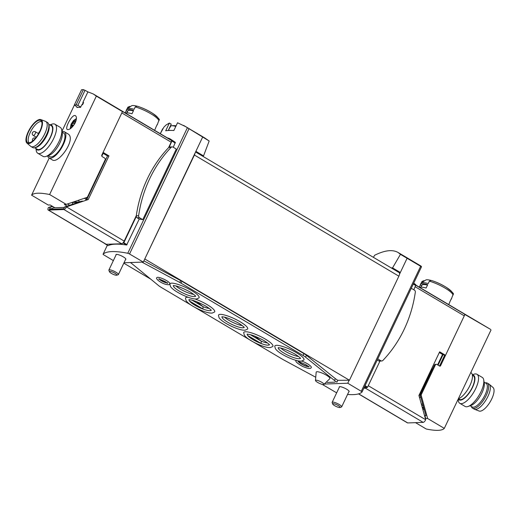 <?xml version="1.0" encoding="UTF-8"?>
<svg xmlns="http://www.w3.org/2000/svg" width="520" height="520" viewBox="0 0 520 520"><rect width="100%" height="100%" fill="white"/><g stroke="black" fill="none" stroke-linecap="round" stroke-linejoin="round"><path stroke-width="0.78" d="M204.353 137.703L209.177 141.005L203.535 155.903L202.267 155.948M162.637 128.791L160.297 133.692L163.917 127.108L166.251 124.852L169.364 123.065L165.685 130.812A91.059 19.89 25.4 0 1 173.869 130.52L177.547 122.772L185.77 126.685A91.059 34.444 120.6 0 1 186.972 127.484L187.629 127.874A91.059 34.444 -59.4 0 0 186.622 127.192L189.274 128.823C192.316 130.624 192.335 130.611 189.332 128.791A91.059 34.444 120.6 0 1 189.423 128.85A91.059 34.444 120.6 0 1 189.605 128.96C191.367 130.026 191.353 130.032 189.572 128.98L186.556 127.192M168.539 129.89L171.256 124.163L169.364 123.065M209.177 141.005L183.619 125.411M197.321 133.53L199.7 134.972C205.556 138.411 205.569 138.45 199.732 135.077M191.698 130.234L194.161 131.657A91.059 34.444 120.6 0 1 195.28 132.399L196.534 133.14A91.059 34.444 -59.4 0 0 195.422 132.405A91.059 34.444 -59.4 0 0 194.786 132.048M200.291 135.33C203.703 137.319 203.697 137.306 200.265 135.278L198.185 134.043M202.963 136.948L199.043 134.55M185.868 126.737L186.569 127.16M189.572 128.98L189.56 128.999C191.353 130.032 191.367 130.026 189.605 128.96M413.575 261.664A91.059 34.444 120.6 0 1 413.771 261.775A91.059 34.444 120.6 0 1 414.336 262.132L413.459 261.612A91.059 34.444 120.6 0 1 413.725 261.794L414.603 262.314A91.059 34.444 120.6 0 1 415.064 262.652L415.714 263.036A91.059 34.444 -59.4 0 0 415.253 262.697L415.909 263.088A91.059 34.444 -59.4 0 0 415.643 262.906L414.986 262.516A91.059 34.444 -59.4 0 0 414.57 262.256L418.99 264.921A91.059 34.444 -59.4 0 0 418.697 264.719L413.959 261.892M391.287 267.943L392.554 267.897L400.446 254.339L398.073 252.473C392.529 249.333 384.709 250.263 374.628 255.261L373.412 257.355M400.446 254.339L420.635 266.279L361.27 391.3A1.683 0.37 25.4 0 1 362.031 392.035A91.059 19.89 25.4 0 1 347.562 394.453M415.22 262.632L420.921 266.012L421.538 266.708L420.635 266.279M401.011 254.215A91.059 34.444 120.6 0 1 401.147 254.3A91.059 34.444 120.6 0 1 401.538 254.54L403.215 255.535A91.059 34.444 120.6 0 1 404.112 256.165L405.373 256.906A91.059 34.444 -59.4 0 0 404.476 256.276L405.737 257.023A91.059 34.444 -59.4 0 0 405.347 256.783L411.665 260.539A91.059 34.444 -59.4 0 0 411.216 260.267A91.059 34.444 -59.4 0 0 411.086 260.189L410.404 259.786M405.347 256.783A91.059 34.444 -59.4 0 0 405.21 256.704L403.949 255.957A91.059 34.444 -59.4 0 0 403.442 255.684M401.284 254.378L402.688 255.216M127.855 114.491A63.239 23.92 -59.4 0 1 128.375 114.777A63.239 23.92 -59.4 0 1 128.876 115.102L123.845 112.119A63.239 23.92 -59.4 0 0 123.344 111.794L93.203 93.938L87.913 91.877L82.849 102.531L83.141 102.706L82.173 104.748L82.556 104.734M424.509 415.487L425.938 415.695L420.31 395.544A1.268 1.137 -92 0 1 420.394 394.582L434.428 365.014A1.268 1.137 -92 0 1 435.39 364.344L436.312 364.312A1.268 1.137 88 0 1 436.885 364.462L439.575 366.054A0.845 0.76 88 0 0 440.596 365.709L464.906 314.509A63.239 23.92 120.6 0 0 463.112 313.111A63.239 23.92 120.6 0 1 464.471 314.1A2.106 0.799 120.6 0 1 464.269 315.848L415.233 286.793M464.906 314.509L490.562 329.381L460.421 311.526A63.239 23.92 -59.4 0 1 460.922 311.844L455.891 308.861A63.239 23.92 -59.4 0 0 455.39 308.536L432.367 294.879M460.421 311.526A63.239 23.92 -59.4 0 0 459.901 311.24M358.527 393.887L407.446 422.877A2.951 1.118 -59.4 0 0 407.719 422.935L423.176 422.383A2.951 1.118 -59.4 0 0 425.698 419.738L418.925 395.473L439.654 351.812L445.536 355.303L443.007 354.763L438.068 365.163M439.309 352.534L442.553 354.458A1.683 0.37 25.4 0 1 443.007 354.763M445.536 355.303L464.269 315.848M102.733 153.127A1.683 0.37 25.4 0 1 103.123 153.341L107.497 155.935L108.973 155.883L103.084 152.392L121.817 112.938L171.171 142.181A2.106 0.799 -59.4 0 0 171.373 140.433A63.239 23.92 -59.4 0 0 170.008 139.445L151.405 128.427M171.373 140.433L122.018 111.195A63.239 23.92 -59.4 0 0 120.653 110.208A63.239 23.92 -59.4 0 1 122.453 111.599L101.849 154.993A1.268 1.137 -92 0 0 102.33 156.709L104.676 158.1A1.268 1.137 -92 0 1 105.157 159.809L87.588 196.807A1.268 1.137 -92 0 1 86.918 197.425L66.267 204.386L49.621 194.525L96.343 96.128L93.203 93.938M364.104 387.666L367.569 387.179L379.984 361.043M411.294 288.288L414.434 290.141A1.898 1.71 -92 0 1 415.324 292.13A120.783 108.648 -92 0 1 382.876 360.464A1.898 1.71 -92 0 1 381.765 360.978L379.425 361.062A1.898 1.71 -92 0 1 378.567 360.834L377.221 360.041M142.766 219.655L139.516 217.731A1.898 1.71 -92 0 1 138.626 215.748A120.783 108.648 -92 0 1 171.073 147.407A1.898 1.71 -92 0 1 173.043 147.121L176.293 149.045L142.766 219.655A91.059 19.89 -154.6 0 0 139.243 219.037L137.183 217.815A1.898 1.71 -92 0 1 136.285 215.826A120.783 108.648 -92 0 1 168.74 147.492A1.898 1.71 -92 0 1 169.228 147.134L172.159 140.439A64.5 24.401 -59.4 0 0 170.339 139.029A64.5 24.401 -59.4 0 0 167.388 137.898M52.286 206.219L48.425 207.525A2.951 1.118 -59.4 0 0 48.204 210.022L105.95 244.238A2.951 1.118 -59.4 0 0 106.223 244.296L121.68 243.744A2.951 1.118 -59.4 0 0 122.74 243.159L123.825 242.756L136.298 216.483M139.243 219.037L126.627 245.011A91.059 19.89 -154.6 0 0 108.134 245.667L105.196 243.789M170.339 139.029L175.299 142.298L173.316 147.277M113.36 260.611L103.851 254.917A1.683 0.37 25.4 0 1 103.09 254.183A1.683 0.37 25.4 0 1 103.109 254.156A91.059 19.89 25.4 0 1 127.777 253.273A1.683 0.37 25.4 0 1 129.538 254L143.299 262.074L124.007 262.762M64.389 207.428L53.866 207.805L49.38 209.319L63.733 208.806L64.617 206.947L78.448 202.286L72.254 202.508M450.97 299.488A17.076 3.731 -154.6 0 0 451.269 299.143L451.796 298.031A17.076 3.731 -154.6 0 0 451.88 297.577L453.154 294.333M431.229 280.423L432.361 280.781A15.808 3.451 -154.6 0 0 431.229 280.423L429.371 281.164L428.233 283.569A17.076 3.731 -154.6 0 0 421.285 283.01A17.076 3.731 -154.6 0 0 420.947 283.381L420.42 284.499A17.076 3.731 -154.6 0 0 420.342 284.947L419.289 287.151M421.246 283.036L422.012 281.431L423.865 280.683A62.673 56.375 -92 0 1 424.469 280.878M430.762 280.345A14.352 3.133 -154.6 0 0 425.666 280.079L421.285 283.01M420.42 284.499A17.076 3.731 -154.6 0 1 427.7 284.681L426.114 288.028A17.076 3.731 -154.6 0 0 419.529 287.293M448.688 304.57L449.676 302.49A17.076 3.731 -154.6 0 0 449.761 302.036L451.347 298.695A17.076 3.731 -154.6 0 1 451.269 299.143M127.14 108.771L127.901 107.166L129.76 106.418A62.673 56.375 -92 0 1 130.364 106.613M137.118 106.158L138.255 106.516A15.808 3.451 -154.6 0 0 137.118 106.158L135.265 106.899L134.121 109.304A17.076 3.731 -154.6 0 0 127.179 108.745A17.076 3.731 -154.6 0 0 126.841 109.116L126.315 110.234A17.076 3.731 -154.6 0 0 126.23 110.682L125.177 112.905M156.865 125.229A17.076 3.731 -154.6 0 0 157.157 124.878L157.69 123.767A17.076 3.731 -154.6 0 0 157.768 123.318L159.048 120.068C160.297 119.892 158.113 117.63 152.497 113.276A15.808 3.451 -154.6 0 0 138.255 106.516A63.239 63.239 0 0 1 152.497 113.276A15.808 3.451 -154.6 0 1 158.418 118.781M136.656 106.087A14.352 3.133 -154.6 0 0 131.56 105.814L127.179 108.745M138.262 120.614L151.411 128.407M126.315 110.234A17.076 3.731 -154.6 0 1 133.595 110.422L132.002 113.763A17.076 3.731 -154.6 0 0 125.398 113.035M154.583 130.305L155.571 128.226A17.076 3.731 -154.6 0 0 155.656 127.777L157.242 124.43A17.076 3.731 -154.6 0 1 157.157 124.878M392.554 267.897L400.354 272.474L399.009 272.519M407.089 258.291L399.516 274.235A4.219 1.593 -59.4 0 0 399.172 272.617L195.572 151.983M336.7 392.75A1.683 0.37 25.4 0 1 335.582 392.216L322.264 384.404M143.884 260.851L180.642 280.592A8.431 1.84 25.4 0 1 181.864 281.281L303.94 353.62A8.431 1.84 25.4 0 1 306.43 355.303L335.341 378.632A8.431 1.84 25.4 0 0 337.825 380.315L349.453 380.237L398.866 276.178A4.219 1.593 -59.4 0 0 399.516 274.235M52.884 206.577L48.425 207.525M48.204 210.022A2.951 1.118 -59.4 0 0 48.477 210.08L63.934 209.528A2.951 1.118 -59.4 0 0 66.456 206.882L64.617 206.947M122.74 243.159A2.951 1.118 -59.4 0 0 124.202 241.098L66.456 206.882L88.244 199.537L108.973 155.883M85.833 199.901L88.244 199.537M72.82 202.176L78.644 201.968L82.4 201.065M86.769 199.589L107.497 155.935M124.202 241.098L136.325 215.566M168.565 147.673L171.171 142.181M49.38 209.319L50.264 207.461M202.625 137.137L195.891 151.327L203.535 155.903M195.891 151.327L144.716 259.096L194.402 155.031A4.219 1.593 -59.4 0 0 195.052 153.082M123.806 263.185L150.742 279.142M144.989 259.09L349.453 380.237M144.716 259.096L143.299 262.074M125.548 259.519A5.479 1.196 -154.6 0 0 125.879 259.317A5.479 1.196 -154.6 0 0 123.318 256.88A5.479 1.196 -154.6 0 0 115.973 254.612A5.479 1.196 -154.6 0 0 116.025 255.002M169.228 147.134A1.898 1.71 -92 0 1 169.845 146.978L172.185 146.894M362.031 392.035A1.683 0.37 25.4 0 1 362.011 392.06L421.538 266.708M324.279 384.059L347.769 383.221L361.27 391.3M349.18 380.244L347.769 383.221M348.81 391.807A5.479 1.196 -154.6 0 0 349.141 391.606A5.479 1.196 -154.6 0 0 346.587 389.168A5.479 1.196 -154.6 0 0 339.241 386.9A5.479 1.196 -154.6 0 0 339.293 387.29M413.816 289.783L415.909 284.863A64.5 24.401 -59.4 0 0 414.082 283.452L413.699 283.225M363.844 388.226L365.43 388.167A2.951 1.118 -59.4 0 0 366.49 387.582M127.588 111.481L126.23 110.682M421.694 285.747L420.342 284.947M133.387 110.851A15.386 3.361 -154.6 0 0 127.835 110.955L126.939 112.84M427.492 285.116A15.386 3.361 -154.6 0 0 421.941 285.22L421.05 287.105M381.765 360.978A1.898 1.71 -92 0 1 380.9 360.757L377.767 358.897M175.806 126.438A11.115 2.425 -154.6 0 0 171.899 125.736A11.115 2.425 -154.6 0 0 171.639 125.755A11.115 2.425 -154.6 0 0 170.729 126.172L168.175 130.507M170.443 130.416A11.596 2.535 -154.6 0 0 169.221 130.345A11.596 2.535 -154.6 0 0 168.389 130.494M116.695 275.217L118.177 274.722A5.271 1.151 -154.6 0 0 118.41 274.547A5.271 1.151 -154.6 0 0 115.076 271.719A5.271 1.151 -154.6 0 0 109.453 269.802A5.271 1.151 -154.6 0 0 108.888 270.03A5.271 1.151 -154.6 0 0 108.901 270.322L109.46 271.778A4.108 0.897 -154.6 0 0 112.775 274.125A4.108 0.897 -154.6 0 0 116.695 275.217A4.108 0.897 -154.6 0 0 114.666 273.084A4.108 0.897 -154.6 0 0 109.889 271.375A4.108 0.897 -154.6 0 0 109.46 271.778M339.957 407.505L341.445 407.017A5.271 1.151 -154.6 0 0 341.679 406.841A5.271 1.151 -154.6 0 0 338.338 404.007A5.271 1.151 -154.6 0 0 332.722 402.09A5.271 1.151 -154.6 0 0 332.156 402.318A5.271 1.151 -154.6 0 0 332.163 402.61L332.728 404.066A4.108 0.897 -154.6 0 0 336.043 406.413A4.108 0.897 -154.6 0 0 339.957 407.505A4.108 0.897 -154.6 0 0 337.935 405.373A4.108 0.897 -154.6 0 0 333.157 403.669A4.108 0.897 -154.6 0 0 332.728 404.066M196.508 301.6L203.093 306.696A11.596 2.535 -154.6 0 0 209.242 308.451M189.078 299.761A12.175 2.659 -154.6 0 0 198.952 307.333A12.175 2.659 -154.6 0 0 211.068 310.2M202.891 308.952A12.162 2.659 25.4 0 1 189.612 301.087L202.891 308.952L203.093 306.696L192.108 300.19M254.722 336.089L261.313 341.192A11.596 2.535 -154.6 0 0 267.462 342.94M247.292 334.256A12.175 2.659 -154.6 0 0 257.173 341.829A12.175 2.659 -154.6 0 0 269.282 344.695M261.105 343.447A12.162 2.659 25.4 0 1 247.832 335.582L261.105 343.447L261.313 341.192L250.328 334.678M175.981 285.961A11.596 2.535 -154.6 0 0 193.635 294.346M173.472 285.656A12.175 2.659 -154.6 0 0 183.346 293.235A12.175 2.659 -154.6 0 0 195.462 296.101M280.865 348.107A11.596 2.535 -154.6 0 0 298.526 356.493M278.356 347.802A12.175 2.659 -154.6 0 0 288.236 355.381A12.175 2.659 -154.6 0 0 300.346 358.248M335.056 382.154L327.067 382.441M315.744 377.254L283.699 359.931A8.431 1.84 25.4 0 1 282.568 359.288L253.558 342.095M249.347 339.606L195.338 307.606M191.133 305.11L161.167 287.358A8.431 1.84 25.4 0 1 158.594 285.597L131.742 263.53A8.431 1.84 25.4 0 0 130.383 262.535M141.934 262.119L179.758 282.451A8.431 1.84 25.4 0 1 180.98 283.14L303.062 355.472A8.431 1.84 25.4 0 1 305.546 357.162L334.457 380.49A8.431 1.84 25.4 0 0 336.941 382.174L337.825 380.315M195.058 298.981A16.139 3.523 25.4 0 1 207.161 304.636A16.139 3.523 25.4 0 1 214.558 312.007L212.232 313.066C209.203 313.313 204.477 311.954 198.061 308.978C191.744 305.877 187.759 303.101 186.114 300.671L185.464 298.194A16.139 3.523 25.4 0 1 188.247 297.297M243.685 332.69A16.139 3.523 25.4 0 1 265.382 339.125A16.139 3.523 25.4 0 1 272.779 346.502L270.445 347.562C267.417 347.809 262.697 346.444 256.276 343.473C249.958 340.366 245.98 337.597 244.335 335.16L243.685 332.69M218.439 315.302A16.139 3.523 25.4 0 1 240.136 321.744A16.139 3.523 25.4 0 1 247.533 329.115L245.206 330.181C242.177 330.428 237.452 329.062 231.036 326.086C224.718 322.985 220.733 320.216 219.089 317.779L218.439 315.302M166.517 280.586A7.17 1.567 -154.6 0 0 156.917 277.622C155.09 278.375 160.069 282.769 165.678 284.329C170.287 285.285 168.974 284.252 169.864 283.771A7.17 1.567 -154.6 0 0 166.517 280.586M296.276 360.315C294.82 361.153 296.907 363.181 302.543 366.399C311.136 370 310.856 367.959 311.317 367.458A8.327 1.82 -154.6 0 0 307.431 363.76A8.327 1.82 -154.6 0 0 301.815 361.069M315.471 380.445L316.18 372.184A7.586 1.657 25.4 0 1 323.778 373.809A7.586 1.657 25.4 0 1 329.843 378.671L323.889 384.443A4.674 1.021 -154.6 0 0 321.757 382.298A4.674 1.021 -154.6 0 0 315.471 380.445A4.674 1.021 -154.6 0 0 317.675 382.441A4.674 1.021 -154.6 0 0 323.889 384.443M274.749 346.236A16.139 3.523 25.4 0 1 296.439 352.677A16.139 3.523 25.4 0 1 303.843 360.054L301.509 361.114C298.48 361.361 293.761 359.996 287.339 357.026C281.021 353.918 277.043 351.15 275.399 348.712L274.749 346.236M169.864 284.096A16.139 3.523 25.4 0 1 191.555 290.531A16.139 3.523 25.4 0 1 198.952 297.908L196.625 298.968C193.596 299.214 188.87 297.85 182.455 294.879C176.137 291.772 172.159 289.003 170.514 286.565L169.864 284.096M298.63 361.842A5.798 1.268 -154.6 0 0 303.251 365.034A5.798 1.268 -154.6 0 0 308.646 366.6M308.055 366.087A4.849 1.059 25.4 0 1 303.342 364.845A4.849 1.059 25.4 0 1 299.397 361.978M159.38 279.24A4.635 1.014 -154.6 0 0 162.955 281.613A4.635 1.014 -154.6 0 0 167.05 282.887M166.803 282.678A4.219 0.923 25.4 0 1 162.994 281.528A4.219 0.923 25.4 0 1 159.692 279.305M222.047 316.869A12.175 2.659 -154.6 0 0 231.927 324.441A12.175 2.659 -154.6 0 0 244.036 327.308M224.562 317.174A11.596 2.535 -154.6 0 0 242.216 325.559M62.082 132.126L63.694 133.081A13.702 5.181 120.6 0 1 61.172 147.511A13.702 5.181 120.6 0 1 49.725 156.656L48.113 155.701M75.27 122.713C76.752 119.145 76.817 116.818 75.472 115.733C72.449 113.353 64.395 128.349 67.314 129.5C69.648 129.954 72.3 127.692 75.27 122.713M77.058 107.107L76.876 107.497A63.239 13.812 25.4 0 1 80.555 107.367L81.79 104.76A63.239 13.812 25.4 0 1 82.531 104.793L83.59 102.564A63.239 13.812 -154.6 0 0 82.849 102.531M74.406 105.001L61.939 131.255M49.205 158.06L31.59 195.169A63.239 13.812 25.4 0 1 49.621 194.525M62.01 131.671A15.178 5.74 120.6 0 1 64.448 131.807A15.178 5.74 120.6 0 1 61.646 147.791A15.178 5.74 120.6 0 1 48.971 157.924L52.254 159.868C58.416 164.593 77.097 138.229 67.717 133.763M74.484 124.163L72.722 123.123L72.871 122.486L74.666 121.102A3.055 1.157 -59.4 0 0 72.871 122.486A3.055 1.157 -59.4 0 0 71.591 125.184A3.055 1.157 -59.4 0 0 72.105 126.49A3.055 1.157 -59.4 0 0 72.989 126.067A3.055 1.157 -59.4 0 0 73.561 125.515M75.192 122.206L75.179 122.408A3.055 1.157 -59.4 0 0 75.186 122.356A3.055 1.157 -59.4 0 0 74.666 121.102L75.198 122.272M74.666 121.102L74.893 121.446M74.653 123.877A3.055 1.157 -59.4 0 0 75.179 122.408M72.599 126.269L72.105 126.49L71.591 125.184L72.722 123.123M72.091 125.638L71.591 125.184M85.508 200.46A4.219 1.593 -59.4 0 0 86.138 199.31L87.067 197.359M69.674 205.244L67.522 203.964M67.112 206.102L64.331 204.458L66.267 204.386M54.899 207.766L50.161 204.964L48.23 205.03L31.59 195.169M122.453 111.599L96.343 96.128M72.222 202.378L72.728 204.211M77.558 107.426L74.367 104.936L81.582 89.726A63.239 23.92 -59.4 0 1 83.369 89.661L76.148 104.871L77.838 105.463L85.033 90.311L83.369 89.661M74.367 104.936L76.148 104.871M87.906 91.891L85.033 90.311M77.838 105.463L80.73 107.01M83.05 102.888L83.441 102.876L83.141 102.706M48.971 157.924A15.178 5.74 120.6 0 1 47.684 155.851M49.861 124.885L51.948 124.156A16.861 6.377 120.6 0 1 54.945 124.222L60.223 127.348A16.861 6.377 120.6 0 1 61.718 129.941L62.231 132.99A14.274 5.402 120.6 0 1 58.337 145.828A14.274 5.402 120.6 0 1 48.945 155.409L46.027 156.429A16.861 6.377 120.6 0 1 43.03 156.364L37.752 153.238A16.861 6.377 120.6 0 1 36.257 150.638L35.893 148.46M61.718 129.941A16.861 6.377 120.6 0 1 57.116 145.106A16.861 6.377 120.6 0 1 46.027 156.429M54.945 124.222A16.861 6.377 120.6 0 1 51.837 141.98A16.861 6.377 120.6 0 1 37.752 153.238M49.966 124.943A14.274 5.402 120.6 0 1 48.932 140.257A14.274 5.402 120.6 0 1 35.997 148.519M34.697 147.751L37.303 149.292A13.702 5.181 -59.4 0 0 50.271 137.293A13.702 5.181 -59.4 0 0 51.272 125.716L48.666 124.176M29.263 142.812A12.226 4.628 120.6 0 1 30.219 132.522A12.226 4.628 120.6 0 1 41.724 121.778M28.613 131.736A12.838 4.856 120.6 0 1 41.307 120.984A12.838 4.856 120.6 0 1 38.395 134.017A12.838 4.856 120.6 0 1 28.366 142.831A12.838 4.856 120.6 0 1 28.613 131.736M28.236 131.755A13.702 5.181 120.6 0 1 40.892 119.606A13.702 5.181 120.6 0 1 38.675 134.18A13.702 5.181 120.6 0 1 26.956 143.13A13.702 5.181 120.6 0 1 28.236 131.755M40.892 119.606L45.5 121.355A14.547 5.499 120.6 0 1 45.825 121.511A14.547 5.499 120.6 0 1 43.147 136.832A14.547 5.499 120.6 0 1 30.998 146.536A14.547 5.499 120.6 0 1 30.706 146.328L26.956 143.13M45.825 121.511L47.502 122.505A14.547 5.499 120.6 0 1 48.646 124.111A14.547 5.499 120.6 0 1 44.824 137.826A14.547 5.499 120.6 0 1 34.632 147.765A14.547 5.499 120.6 0 1 32.676 147.531L30.998 146.536M48.646 124.111L48.991 125.242A13.702 5.181 120.6 0 1 45.389 138.157A13.702 5.181 120.6 0 1 35.789 147.517L34.632 147.765M458.432 398.821L459.329 399.347A13.702 5.181 -59.4 0 0 472.29 387.348A13.702 5.181 -59.4 0 0 473.298 375.778L472.401 375.245M491.017 329.979L444.294 428.376A63.239 13.812 25.4 0 1 426.263 429.019L415.526 422.656M431.912 368.121A4.219 1.593 120.6 0 1 431.21 370.442L419.075 396M422.669 403.988A4.219 1.593 120.6 0 1 421.967 404.216L421.369 404.235M423.085 405.49L421.733 405.535M423.859 408.246L422.331 407.667M423.566 407.199L422.214 407.251M425.308 418.34L427.654 418.516L444.294 428.376M422.851 407.647L422.409 407.959M444.62 355.335L439.679 365.742A0.845 0.76 -92 0 1 439.485 366.002M436.312 364.312A1.268 1.137 88 0 0 435.351 364.981L421.31 394.55A1.268 1.137 88 0 0 421.232 395.512L427.654 418.516M483.36 346.112L490.581 330.909M425.724 418.587L424.925 415.734M458.315 398.86A15.178 5.74 -59.4 0 0 469.918 385.535A15.178 5.74 -59.4 0 0 471.029 372.716L470.795 372.58M458.237 399.022A14.274 5.402 -59.4 0 0 472.543 387.341A14.274 5.402 -59.4 0 0 472.355 374.978M458.062 399.386L458.282 400.693A16.861 6.377 -59.4 0 0 459.778 403.293A16.861 6.377 -59.4 0 0 475.735 388.518A16.861 6.377 -59.4 0 0 476.97 374.276A16.861 6.377 -59.4 0 0 473.974 374.212L472.316 374.79M459.778 403.293L465.056 406.419A16.861 6.377 -59.4 0 0 468.052 406.484A16.861 6.377 -59.4 0 0 481.013 391.651A16.861 6.377 -59.4 0 0 483.743 380.003A16.861 6.377 -59.4 0 0 482.248 377.403L476.97 374.276M468.052 406.484L470.971 405.47A14.274 5.402 -59.4 0 0 481.943 392.912A14.274 5.402 -59.4 0 0 484.25 383.045L483.743 380.003M471.334 406.465L471.354 406.529A14.547 5.499 -59.4 0 0 472.498 408.135L474.175 409.13A14.547 5.499 -59.4 0 0 474.5 409.286L479.109 411.034A13.702 5.181 -59.4 0 0 491.764 398.885A13.702 5.181 -59.4 0 0 493.044 387.51L489.294 384.312A14.547 5.499 -59.4 0 0 489.001 384.098L487.325 383.103A14.547 5.499 -59.4 0 0 485.368 382.876L485.303 382.889M474.5 409.286A14.547 5.499 -59.4 0 0 487.935 396.39A14.547 5.499 -59.4 0 0 489.294 384.312M472.498 408.135A14.547 5.499 -59.4 0 0 486.259 395.395A14.547 5.499 -59.4 0 0 487.325 383.103M470.138 405.756L472.089 406.906A13.702 5.181 -59.4 0 0 485.05 394.907A13.702 5.181 -59.4 0 0 486.057 383.338L484.107 382.181M464.471 314.1L415.916 285.331M103.123 153.341L101.816 156.097M365.047 385.684L367.569 387.179M127.069 244.68L123.825 242.756M421.531 266.714L362.037 392.009M187.304 127.907L127.777 253.273M103.09 254.183L107.348 245.213L103.109 254.156M452.53 293.039A15.808 3.451 -154.6 0 0 446.602 287.541A15.808 3.451 -154.6 0 0 432.361 280.781A63.239 63.239 0 0 1 446.602 287.541C452.218 291.889 454.409 294.158 453.167 294.327M453.018 295.178A17.076 3.731 -154.6 0 0 444.964 288.034A17.076 3.731 -154.6 0 0 429.371 281.164M158.912 120.913A17.076 3.731 -154.6 0 0 150.859 113.776A17.076 3.731 -154.6 0 0 135.265 106.899M425.698 419.738L368.271 385.71M194.402 155.031L398.866 276.178M188.903 128.973L129.538 254M126.627 245.011L123.461 243.133M175.325 143.059L172.075 141.135M175.299 142.298L172.159 140.439M48.477 210.08L106.223 244.296M63.934 209.528L121.68 243.744M364.825 386.146L367.211 387.556M413.303 284.063L415.825 285.558M413.575 283.485L415.909 284.863M407.719 422.935L358.637 393.854M423.176 422.383L365.43 388.167M442.553 354.458L437.606 364.891M139.516 217.731L137.183 217.815M138.626 215.748L136.285 215.826M171.073 147.407L168.74 147.492M380.9 360.757L378.567 360.834M180.642 280.592L179.758 282.451M181.864 281.281L180.98 283.14M303.94 353.62L303.062 355.472M306.43 355.303L305.546 357.162M335.341 378.632L334.457 380.49M78.026 200.421L79.079 201.045M84.39 198.276L86.138 199.31M75.933 121.056A4.219 1.593 -59.4 0 0 72.209 122.662A4.219 1.593 -59.4 0 0 71.825 127.484M74.945 123.214L73.366 122.272M74.971 121.797L74.412 121.459M73.489 125.593L71.975 124.696M35.276 133.608A2.106 0.799 -59.4 0 0 35.425 131.827A2.106 2.106 0 0 0 32.312 133.12A2.106 2.106 0 0 0 33.28 135.453A2.106 0.799 -59.4 0 0 35.276 133.608M424.255 409.663L422.617 408.694M434.428 365.014L435.351 364.981M420.394 394.582L421.31 394.55M439.679 365.742L440.596 365.709M420.31 395.544L421.232 395.512M431.71 370.734L431.21 370.442M420.907 397.663L419.263 396.695M421.967 404.216L421.246 403.787M186.881 127.341L189.423 128.85M195.422 132.405L197.314 133.523M398.073 252.473L401.147 254.3M411.216 260.267L413.771 261.775M432.361 294.892L415.954 285.175M128.375 114.777L138.249 120.634M108.108 245.667L104.93 243.783M176.118 125.775A20 20 0 0 0 171.639 125.755M116.305 254.404L108.888 270.03M125.827 258.928L118.41 274.547M339.573 386.698L332.156 402.318M349.096 391.216L341.679 406.841M298.558 361.4L298.11 361.829C297.837 361.212 300.547 362.226 306.235 364.865L308.984 366.997L309.03 366.373M159.198 278.707L158.678 279.182C158.516 278.707 160.732 279.546 165.321 281.69L167.544 283.387L167.577 282.685M222.19 316.654L221.832 316.901C224.523 316.615 230.067 318.656 238.459 323.031C244.66 326.918 244.276 327.867 244.153 327.496L244.12 327.067M189.215 299.546L188.858 299.786C191.549 299.507 197.093 301.548 205.484 305.923C211.686 309.803 211.302 310.752 211.178 310.388L211.146 309.959M247.429 334.041L247.072 334.282C249.769 334.003 255.314 336.043 263.705 340.412C269.906 344.299 269.522 345.248 269.399 344.884L269.36 344.454M278.493 347.588L278.135 347.834C280.833 347.549 286.37 349.596 294.762 353.964C300.969 357.851 300.586 358.8 300.463 358.436L300.423 358M173.608 285.441L173.251 285.688C175.948 285.402 181.487 287.45 189.878 291.817C196.086 295.704 195.702 296.654 195.578 296.289L195.54 295.854M76.427 118.534L73.444 120.62L71.052 124.293L70.2 128.791M72.878 126.094L72.098 125.626M64.448 131.807L67.724 133.751M39.682 131.619A2.106 2.106 0 0 0 38.688 133.51M35.477 138.171A2.106 2.106 0 0 0 32.63 141.031M38.578 133.698L35.425 131.827M36.238 137.209L33.28 135.453"/></g></svg>

